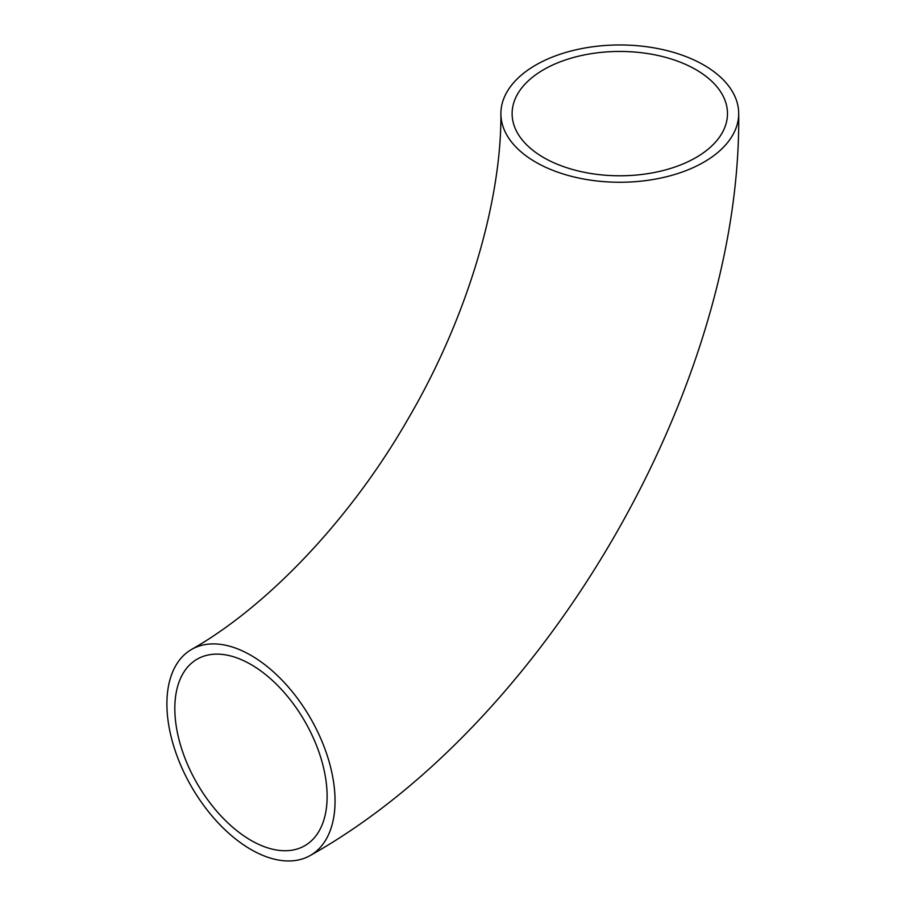 <?xml version="1.0" encoding="UTF-8"?>
<svg xmlns="http://www.w3.org/2000/svg" width="906" height="906" viewBox="0 0 906 906"><rect width="100%" height="100%" fill="white"/><g stroke="black" fill="none" stroke-linecap="round" stroke-linejoin="round"><path stroke-width="1.36" d="M695.944 69.66A107.678 62.174 0 0 0 578.583 56.183A107.678 62.174 0 0 0 512.116 113.612A107.678 62.174 0 0 0 543.657 157.576A107.678 62.174 0 0 0 661.006 171.053A107.678 62.174 0 0 0 727.484 113.612A107.678 62.174 0 0 0 695.944 69.66M250.973 840.36A107.678 62.174 60 0 1 180.622 745.468A107.678 62.174 60 0 1 197.134 659.172A107.678 62.174 60 0 1 250.973 664.506A107.678 62.174 60 0 1 321.324 759.398A107.678 62.174 60 0 1 304.812 845.694A107.678 62.174 60 0 1 250.973 840.36M250.973 655.355A118.901 68.652 60 0 1 328.651 760.123A118.901 68.652 60 0 1 310.43 855.4A118.901 68.652 60 0 1 250.973 849.511A118.901 68.652 60 0 1 173.295 744.743A118.901 68.652 60 0 1 191.528 649.466A118.901 68.652 60 0 1 250.973 655.355M535.718 162.151A118.901 68.652 0 0 0 665.298 177.032A118.901 68.652 0 0 0 738.696 113.612A118.901 68.652 0 0 0 703.871 65.073A118.901 68.652 0 0 0 574.291 50.192A118.901 68.652 0 0 0 500.893 113.612A118.901 68.652 0 0 0 535.718 162.151M310.43 855.4C546.839 722.524 741.833 384.801 738.696 113.612M191.528 649.466C266.624 606.929 350.633 519.727 408.9 417.507C468.164 316.024 501.607 199.83 500.893 113.612"/></g></svg>
